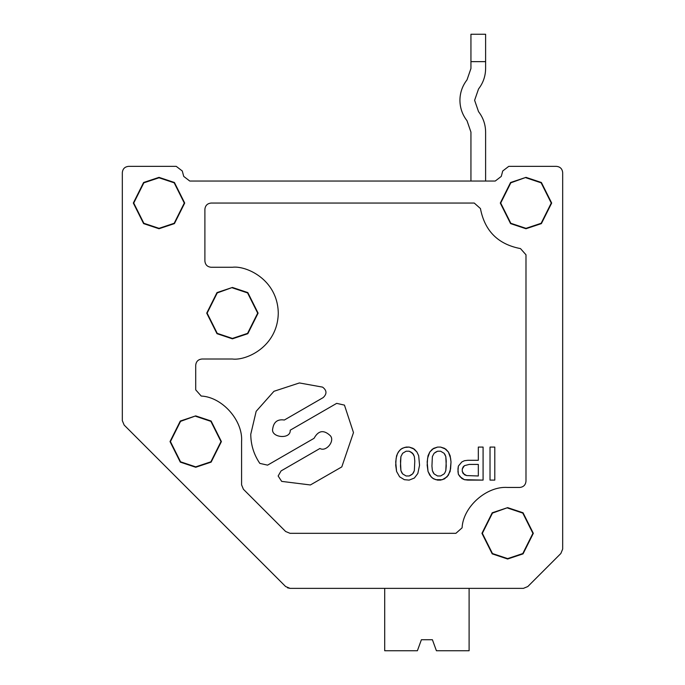 <?xml version="1.0" encoding="UTF-8"?>
<svg xmlns="http://www.w3.org/2000/svg" width="685" height="685" viewBox="0 0 685 685"><rect width="100%" height="100%" fill="white"/><g stroke="black" fill="none" stroke-linecap="round" stroke-linejoin="round"><path stroke-width="1.03" d="M272.776 428.39C270.053 437.715 290.971 439.881 290.209 430.197L336.677 403.362L344.452 405.118L353.486 432.603L341.798 466.905L310.391 484.963L281.681 481.384L278.144 475.998L281.081 470.912L319.938 448.478C326.06 452.211 335.222 440.943 330.307 435.711C323.774 429.555 318.354 430.428 314.064 438.314L267.587 465.141L259.82 463.385C253.861 454.592 250.838 444.882 250.761 434.256L256.164 411.317L273.949 391.298L299.396 382.949L322.584 387.128L299.396 382.949L273.949 391.298L256.164 411.317L250.761 434.256C250.838 444.882 253.861 454.592 259.82 463.385L267.587 465.141L314.064 438.314C318.354 430.428 323.774 429.555 330.307 435.711C335.222 440.943 326.06 452.211 319.938 448.478L281.081 470.912L278.144 475.998L281.681 481.384L310.391 484.963L341.798 466.905L353.486 432.603L344.452 405.118L336.677 403.362L290.209 430.197C290.971 439.881 270.053 437.715 272.776 428.39C273.88 421.806 277.733 419.014 284.335 420.025C277.733 419.014 273.88 421.806 272.776 428.39M562.676 172.594L562.676 549.087L560.852 553.497L527.81 586.54L523.4 588.364L290.038 588.364L285.628 586.54L124.148 425.06L122.324 420.65L122.324 172.594C122.718 168.835 124.798 166.755 128.557 166.361L176.25 166.361L182.278 170.985L183.734 176.413L189.754 181.037L495.246 181.037L501.266 176.413L502.721 170.985L508.749 166.361L556.443 166.361C560.202 166.755 562.282 168.835 562.676 172.594C562.282 168.835 560.202 166.755 556.443 166.361L508.749 166.361L502.721 170.985L501.266 176.413L495.246 181.037L189.754 181.037L183.734 176.413L182.278 170.985L176.25 166.361L128.557 166.361C124.798 166.755 122.718 168.835 122.324 172.594L122.324 420.65L124.148 425.06L285.628 586.54L290.038 588.364L523.4 588.364L527.81 586.54L560.852 553.497L562.676 549.087L562.676 172.594M412.618 453.273L413.483 454.515L410.88 452.04L412.618 453.273L414.348 456.578L414.785 461.125L414.348 470.612L412.618 473.917L410.88 475.159L409.15 475.981L406.111 475.981L402.643 473.917L400.913 470.612L400.477 466.074L400.913 456.578L402.643 453.273L406.111 451.209L409.15 451.209L410.88 452.04L409.15 451.209L406.111 451.209L402.643 453.273L400.913 456.578L400.477 461.125L400.913 470.612L401.778 472.684L402.643 473.917L406.111 475.981L409.15 475.981L412.618 473.917L414.348 470.612L414.785 461.125L414.348 470.612L413.483 472.684L412.618 473.917L409.15 475.981L406.111 475.981L402.643 473.917L400.913 470.612L400.477 466.074L400.913 456.578L402.643 453.273L406.111 451.209L409.15 451.209L412.618 453.273M399.612 476.811L404.381 479.697L409.15 480.108L414.348 478.044L417.816 473.506L419.554 465.252L418.681 455.756L416.951 452.04L413.046 448.324L409.15 447.082L404.381 447.493L400.913 449.146L398.31 452.04L396.581 455.756L395.707 461.947L396.581 471.443L399.612 476.811L396.581 471.443L395.707 465.252L396.144 458.231L397.446 453.693L399.612 450.387L402.215 448.324L406.111 447.082L409.15 447.082L414.348 449.146L416.951 452.04L418.681 455.756L419.554 465.252L417.816 473.506L414.348 478.044L409.15 480.108L404.381 479.697L399.612 476.811M429.769 452.04L432.372 449.146L437.569 447.082L440.609 447.082L444.505 448.324L448.41 452.04L450.576 458.231L451.013 461.947L450.576 468.968L448.41 475.159L444.505 478.875L440.609 480.108L437.569 480.108L433.673 478.875L431.07 476.811L428.031 471.443L427.166 465.252L427.603 458.231L429.769 452.04L428.031 455.756L427.166 461.947L428.031 471.443L429.769 475.159L432.372 478.044L435.84 479.697L442.339 479.697L447.108 476.811L450.139 471.443L451.013 461.947L450.139 455.756L448.41 452.04L445.807 449.146L440.609 447.082L437.569 447.082L433.673 448.324L429.769 452.04M445.807 470.612L444.942 472.684L445.807 470.612L446.243 466.074L445.807 470.612L444.942 472.684L444.077 473.917L440.609 475.981L437.569 475.981L434.102 473.917L433.237 472.684L432.372 470.612L431.935 466.074L432.372 456.578L434.102 453.273L437.569 451.209L440.609 451.209L444.077 453.273L444.942 454.515L445.807 456.578L446.243 466.074L445.807 456.578L444.077 453.273L440.609 451.209L437.569 451.209L435.84 452.04L434.102 453.273L432.372 456.578L431.935 466.074L432.372 470.612L433.237 472.684L434.102 473.917L437.569 475.981L440.609 475.981L444.077 473.917L444.942 472.684L444.077 473.917L440.609 475.981L437.569 475.981L434.102 473.917L432.372 470.612L431.935 466.074L432.372 456.578L434.102 453.273L437.569 451.209L440.609 451.209L444.077 453.273L444.942 454.515L445.807 456.578L446.243 461.125L445.807 470.612M461.844 461.947L464.447 460.705L467.915 460.294L478.318 460.294L478.318 447.082L483.088 447.082L483.088 480.108L464.447 479.697L460.114 476.811L458.376 474.328L457.948 471.443L458.376 466.074L461.844 461.947L458.376 466.074L457.948 468.968L458.376 474.328L461.844 478.464L464.447 479.697L467.915 480.108L483.088 480.108L483.088 447.082L478.318 447.082L478.318 460.294L467.915 460.294L464.447 460.705L461.844 461.947M478.318 464.421L478.318 475.981L478.318 464.421L469.216 464.421L478.318 464.421L478.318 475.981L466.613 475.57L463.146 473.506L462.281 471.443L462.281 468.968L463.146 466.905L464.447 465.663L469.216 464.421L464.447 465.663L463.146 466.905L462.281 468.968L462.281 471.443L463.146 473.506L466.613 475.57L478.318 475.981L466.613 475.57L464.447 474.748L462.281 471.443L462.281 468.968L464.447 465.663L469.216 464.421L478.318 464.421M284.335 420.025L323.183 397.591C327.079 393.875 326.873 390.382 322.584 387.128C326.873 390.382 327.079 393.875 323.183 397.591C327.079 393.875 326.873 390.382 322.584 387.128L299.396 382.949L273.949 391.298L256.164 411.317L250.761 434.256M319.938 448.478L281.081 470.912M278.144 475.998L281.681 481.384M243.415 489.278L285.628 531.491L243.415 489.278L241.582 484.869L241.582 441.577L241.582 484.869L243.415 489.278L241.582 484.869L241.582 441.577C243.124 420.564 222.257 397.026 201.202 396.041C222.257 397.026 243.124 420.564 241.582 441.577M290.038 533.324L285.628 531.491L290.038 533.324L455.902 533.324L462.092 527.827L455.902 533.324L290.038 533.324L285.628 531.491M462.092 527.827C463.086 506.78 486.615 485.913 507.636 487.455L519.744 487.455L507.636 487.455C486.615 485.913 463.086 506.78 462.092 527.827L455.902 533.324M525.986 481.212C525.583 484.971 523.503 487.052 519.744 487.455C523.503 487.052 525.583 484.971 525.986 481.212L525.986 254.786L520.489 248.595L525.986 254.786L525.986 481.212C525.583 484.971 523.503 487.052 519.744 487.455L507.636 487.455M520.489 248.595C498.063 244.322 484.715 230.965 480.442 208.548L474.251 203.051L480.442 208.548C484.715 230.965 498.063 244.322 520.489 248.595L525.986 254.786M474.251 203.051L211.126 203.051C207.367 203.454 205.286 205.526 204.892 209.293C205.286 205.526 207.367 203.454 211.126 203.051L474.251 203.051L480.442 208.548M204.892 209.293L204.892 261.036C205.286 264.795 207.367 266.876 211.126 267.27C207.367 266.876 205.286 264.795 204.892 261.036L204.892 209.293C205.286 205.526 207.367 203.454 211.126 203.051M211.126 267.27L232.412 267.27C245.829 265.429 277.656 279.189 278.281 313.139C277.656 347.098 245.829 360.858 232.412 359.017L201.955 359.017L232.412 359.017C245.829 360.858 277.656 347.098 278.281 313.139C277.656 279.189 245.829 265.429 232.412 267.27L211.126 267.27C207.367 266.876 205.286 264.795 204.892 261.036M195.713 365.251L195.713 389.842L195.713 365.251C196.107 361.492 198.188 359.411 201.955 359.017C198.188 359.411 196.107 361.492 195.713 365.251C196.107 361.492 198.188 359.411 201.955 359.017L232.412 359.017M195.713 389.842L201.202 396.041M195.713 416.3L210.886 421.361L220.998 441.577L210.886 461.801L195.713 466.862L180.549 461.801L170.437 441.577L180.549 421.361L195.713 415.889L180.301 421.027L170.026 441.577L180.301 462.127L195.713 467.264L211.126 462.127L221.401 441.577L211.126 421.027L195.713 415.889L180.549 421.361L170.437 441.577L180.549 461.801L195.713 466.862L210.886 461.801L220.998 441.577L210.886 421.361L195.713 416.3M232.412 287.863L247.576 292.923L257.688 313.139L247.576 333.364L232.412 338.424L217.239 333.364L207.127 313.139L217.239 292.923L232.412 287.452L216.999 292.589L206.724 313.139L216.999 333.689L232.412 338.827L247.824 333.689L258.099 313.139L247.824 292.589L232.412 287.452L217.239 292.923L207.127 313.139L217.239 333.364L232.412 338.424L247.576 333.364L257.688 313.139L247.576 292.923L232.412 287.863M507.636 508.039L522.801 513.099L532.913 533.324L522.801 553.548L507.636 558.6L492.464 553.548L482.351 533.324L492.464 513.099L507.636 507.636L492.224 512.774L481.949 533.324L492.224 553.874L507.636 559.011L523.049 553.874L533.324 533.324L523.049 512.774L507.636 507.636L492.464 513.099L482.351 533.324L492.464 553.548L507.636 558.6L522.801 553.548L532.913 533.324L522.801 513.099L507.636 508.039M414.348 456.578L414.785 461.125L414.348 456.578L413.483 454.515L414.348 456.578M525.986 177.775L541.15 182.827L551.262 203.051L541.15 223.276L525.986 228.336L510.813 223.276L500.701 203.051L510.813 182.827L525.986 177.364L510.573 182.501L500.298 203.051L510.573 223.601L525.986 228.739L541.398 223.601L551.673 203.051L541.398 182.501L525.986 177.364L510.813 182.827L500.701 203.051L510.813 223.276L525.986 228.336L541.15 223.276L551.262 203.051L541.15 182.827L525.986 177.775M490.023 447.082L494.793 447.082L490.023 447.082L490.023 480.108L494.793 480.108L494.793 447.082L494.793 480.108L490.023 480.108L490.023 447.082M159.014 177.364L174.427 182.501L184.702 203.051L174.427 223.601L159.014 228.739L143.602 223.601L133.327 203.051L143.602 182.501L159.014 177.364L143.602 182.501L133.327 203.051L143.602 223.601L159.014 228.739L174.427 223.601L184.702 203.051L174.427 182.501L159.014 177.364L174.187 182.827L184.299 203.051L174.187 223.276L159.014 228.336L143.85 223.276L133.738 203.051L143.85 182.827L159.014 177.364M507.636 507.636L523.049 512.774L533.324 533.324L523.049 553.874L507.636 559.011L492.224 553.874L481.949 533.324L492.224 512.774L507.636 507.636M525.986 177.364L541.398 182.501L551.673 203.051L541.398 223.601L525.986 228.739L510.573 223.601L500.298 203.051L510.573 182.501L525.986 177.364M195.713 415.889L211.126 421.027L221.401 441.577L211.126 462.127L195.713 467.264L180.301 462.127L170.026 441.577L180.301 421.027L195.713 415.889M232.412 287.452L247.824 292.589L258.099 313.139L247.824 333.689L232.412 338.827L216.999 333.689L206.724 313.139L216.999 292.589L232.412 287.452M159.014 177.775L143.85 182.827L133.738 203.051L143.85 223.276L159.014 228.336L174.187 223.276L184.299 203.051L174.187 182.827L159.014 177.775M474.611 100.301L478.541 111.655L474.611 100.301L478.541 88.956C483.182 82.936 485.537 76.121 485.614 68.526L485.614 61.641L470.938 61.641L470.938 68.526L467.007 79.871C462.366 85.89 460.003 92.706 459.926 100.301C460.003 92.706 462.366 85.89 467.007 79.871L470.938 68.526L470.938 34.25L485.614 34.25L485.614 68.526C485.537 76.121 483.182 82.936 478.541 88.956L474.611 100.301M485.614 181.037L485.614 132.085C485.537 124.482 483.182 117.674 478.541 111.655C483.182 117.674 485.537 124.482 485.614 132.085L485.614 181.037M459.926 100.301C460.003 107.905 462.366 114.712 467.007 120.731L470.938 132.085L470.938 181.037L470.938 132.085L467.007 120.731C462.366 114.712 460.003 107.905 459.926 100.301M432.406 639.739L421.395 639.739L432.406 639.739L436.413 650.75L469.105 650.75L436.413 650.75L432.406 639.739M417.388 650.75L384.705 650.75L417.388 650.75L421.395 639.739L417.388 650.75M384.705 588.364L384.705 650.75L384.705 588.364M469.105 650.75L469.105 588.364L469.105 650.75M290.038 588.364L287.486 587.816M485.614 61.641L485.614 34.25L470.938 34.25L470.938 61.641L485.614 61.641"/></g></svg>
